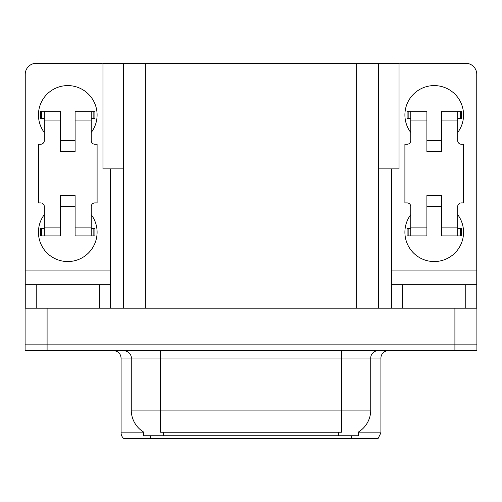 <?xml version="1.0" encoding="UTF-8"?>
<svg xmlns="http://www.w3.org/2000/svg" width="502" height="502" viewBox="0 0 502 502"><rect width="100%" height="100%" fill="white"/><g stroke="black" fill="none" stroke-linecap="round" stroke-linejoin="round"><path stroke-width="0.75" d="M123.348 168.879L102.966 168.879L102.966 63.302L399.034 63.302L399.034 168.879L378.652 168.879M358.265 432.115L358.265 435.767L143.735 435.767L143.735 432.115M47.094 350.716L476.9 350.716L476.9 344.849L25.1 344.849L25.1 308.19L47.094 308.19L47.094 344.849L25.1 344.849L25.1 350.716L47.094 350.716L47.094 344.849L476.9 344.849L476.9 308.19L47.094 308.19M123.348 63.302L123.348 308.19M378.652 63.302L378.652 308.19M358.265 432.837L380.924 432.837L380.924 358.045A7.329 7.329 0 0 1 388.253 350.716M380.924 432.837L377.993 438.698L124.007 438.698A7.329 7.329 0 0 1 121.076 432.837L121.076 358.045C120.643 353.596 118.196 351.149 113.747 350.716M351.595 435.767L351.595 438.698L338.254 438.698M140.642 438.698L127.301 438.698M143.948 432.241A25.665 25.665 0 0 1 131.267 410.103L160.596 410.103L160.596 432.241L341.404 432.241L341.404 410.103L370.733 410.103L370.733 358.045A7.329 7.329 0 0 1 378.062 350.716M131.267 410.103L131.267 358.045L121.076 358.045M358.051 432.241A25.665 25.665 0 0 0 370.733 410.103M44.308 132.515A29.329 29.329 0 0 1 67.77 85.591A29.329 29.329 0 0 1 91.232 132.515M99.302 308.19L99.302 284.728L36.244 284.728L36.244 308.19M102.966 63.93A11 11 0 0 0 99.302 63.302L36.244 63.302A11 11 0 0 0 25.244 74.296L25.244 270.063L110.296 270.063L110.296 308.19M91.232 214.63A29.329 29.329 0 0 1 48.035 253.924A29.329 29.329 0 0 1 44.308 214.63M75.105 151.579L60.441 151.579L60.441 120.047L44.308 120.047L44.308 140.579A3.665 3.665 0 0 1 40.643 144.243L38.447 144.243L38.447 202.902L40.643 202.902A3.665 3.665 0 0 1 44.308 206.567L44.308 227.099L60.441 227.099L60.441 195.573L75.105 195.573L75.105 227.099L91.232 227.099L91.232 206.567A3.665 3.665 0 0 1 94.903 202.902L97.099 202.902L97.099 144.243L94.903 144.243A3.665 3.665 0 0 1 91.232 140.579L91.232 120.047L75.105 120.047L75.105 151.579L60.441 151.579M110.296 168.879L110.296 270.063M25.244 308.19L25.244 284.728L36.244 284.728M99.302 284.728L110.296 284.728M25.244 284.728L25.244 270.063M410.768 132.515A29.329 29.329 0 0 1 434.23 85.591A29.329 29.329 0 0 1 457.692 132.515M465.756 308.19L465.756 284.728L402.698 284.728L402.698 308.19M391.704 168.879L391.704 270.063L476.756 270.063L476.756 74.296A11 11 0 0 0 465.756 63.302L402.698 63.302A11 11 0 0 0 399.034 63.93M457.692 214.63A29.329 29.329 0 0 1 414.495 253.924A29.329 29.329 0 0 1 410.768 214.63M441.559 151.579L426.895 151.579L426.895 120.047L410.768 120.047L410.768 140.579A3.665 3.665 0 0 1 407.097 144.243L404.901 144.243L404.901 202.902L407.097 202.902A3.665 3.665 0 0 1 410.768 206.567L410.768 227.099L426.895 227.099L426.895 195.573L441.559 195.573L441.559 227.099L457.692 227.099L457.692 206.567A3.665 3.665 0 0 1 461.357 202.902L463.553 202.902L463.553 144.243L461.357 144.243A3.665 3.665 0 0 1 457.692 140.579L457.692 120.047L441.559 120.047L441.559 151.579L426.895 151.579M391.704 308.19L391.704 284.728L402.698 284.728M465.756 284.728L476.756 284.728L476.756 308.19M476.756 270.063L476.756 284.728M391.704 284.728L391.704 270.063M75.105 206.567L60.441 206.567M75.105 120.047L75.105 111.249L91.232 111.249L91.232 120.047M44.308 118.585L41.704 118.585L41.704 111.249L60.441 111.249L60.441 120.047M91.232 227.099L91.232 235.896L75.105 235.896L75.105 227.099M60.441 227.099L60.441 235.896L44.308 235.896L44.308 227.099M91.232 228.567L94.903 228.567L94.903 235.896L91.232 235.896M41.704 111.249L40.643 111.249L40.643 118.585L41.704 118.585M44.308 120.047L44.308 111.249M44.308 235.896L40.643 235.896L40.643 228.567L44.308 228.567M91.232 111.249L93.843 111.249L93.843 118.585L91.232 118.585M93.843 118.585L94.903 118.585L94.903 111.249L93.843 111.249M441.559 206.567L426.895 206.567M441.559 120.047L441.559 111.249L457.692 111.249L457.692 120.047M410.768 118.585L408.157 118.585L408.157 111.249L426.895 111.249L426.895 120.047M457.692 227.099L457.692 235.896L441.559 235.896L441.559 227.099M426.895 227.099L426.895 235.896L410.768 235.896L410.768 227.099M457.692 228.567L461.357 228.567L461.357 235.896L457.692 235.896M408.157 111.249L407.097 111.249L407.097 118.585L408.157 118.585M410.768 120.047L410.768 111.249M410.768 235.896L407.097 235.896L407.097 228.567L410.768 228.567M457.692 111.249L460.296 111.249L460.296 118.585L457.692 118.585M460.296 118.585L461.357 118.585L461.357 111.249L460.296 111.249M454.906 308.19L454.906 350.716M145.348 63.302L145.348 308.19M356.652 63.302L356.652 308.19M338.473 435.767L338.473 432.115M163.526 435.767L163.526 432.115M380.924 358.045L131.267 358.045C131.643 356.859 130.388 351.394 123.938 350.716M150.405 435.767L150.405 438.698M121.076 432.837L143.735 432.837M341.404 350.716L341.404 410.103L160.596 410.103L160.596 350.716M93.843 228.567L93.843 235.896M41.704 235.896L41.704 228.567M460.296 228.567L460.296 235.896M408.157 235.896L408.157 228.567M75.105 140.579L60.441 140.579M441.559 140.579L426.895 140.579"/></g></svg>
